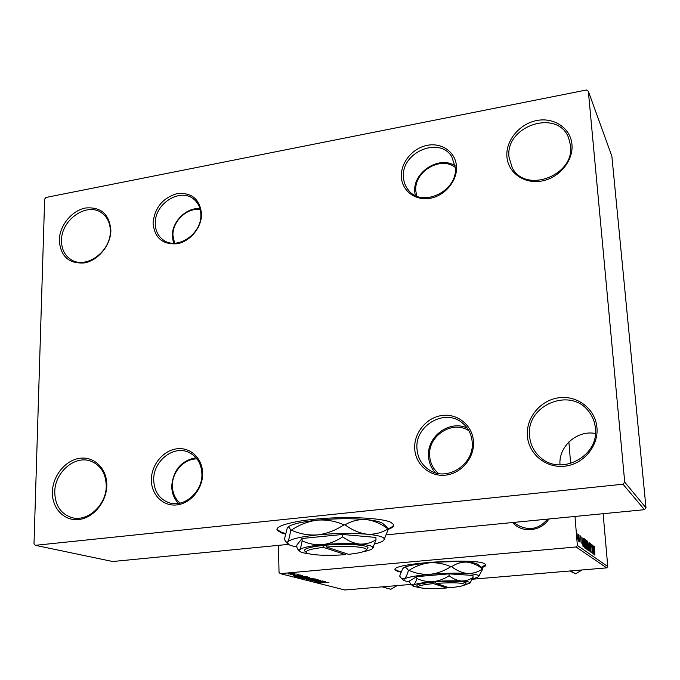 <?xml version="1.0" encoding="UTF-8"?>
<svg xmlns="http://www.w3.org/2000/svg" width="680" height="680" viewBox="0 0 680 680"><rect width="100%" height="100%" fill="white"/><g stroke="black" fill="none" stroke-linecap="round" stroke-linejoin="round"><path stroke-width="1.02" d="M560.014 464.899C558.306 446.539 577.073 429.811 595.417 433.491M527.365 435.787C525.929 417.648 540.677 399.959 559.121 397.732C577.549 395.241 595.425 409.079 596.938 427.575C598.74 446.029 583.448 464.296 564.646 466.191C545.87 468.367 528.538 453.96 527.365 435.787M595.391 428.196C594.804 422.017 592.637 416.508 588.897 411.68C570.8 386.385 525.742 405.238 529.567 435.956C530.307 444.388 533.8 451.435 540.056 457.087C560.15 476.671 599.259 456.56 595.391 428.196M506.897 156.595C505.614 140.556 519.486 123.777 536.75 120.53C553.987 117.045 570.622 128.129 571.957 144.466C573.546 160.752 559.198 178.041 541.629 181.042C524.085 184.28 507.926 172.678 506.897 156.595M570.537 145.545L568.548 137.649C557.387 108.383 505.01 125.919 508.988 157.012L512.167 167.594C525.037 194.072 574.753 175.737 570.537 145.545M59.288 240.074C59.602 225.505 71.791 210.57 85.493 208.004C100.972 206.686 109.429 214.174 110.882 230.452C110.763 245.225 98.201 260.567 84.303 262.922C68.757 263.899 60.418 256.284 59.288 240.074M110.338 231.276C110.287 223.125 107.38 216.988 101.617 212.849C87.023 201.867 61.242 219.708 61.515 240.38C61.489 249.152 64.736 255.603 71.239 259.743C85.952 269.518 110.831 251.532 110.338 231.276M52.394 491.878C52.751 475.626 65.611 459.977 80.061 458.252C94.511 456.288 107.159 468.919 106.811 485.452C106.666 501.967 93.389 518.067 78.735 519.529C64.064 521.237 51.825 508.156 52.394 491.878M106.25 485.911C105.867 473.229 100.589 464.933 90.406 461.006C74.536 455.209 54.715 472.515 54.757 491.988C55.054 505.546 60.868 514.114 72.173 517.692C87.839 522.087 106.496 504.756 106.25 485.911M481.567 567.715C484.772 566.687 486.208 565.683 485.851 564.723L484.466 563.652C473.79 557.54 388.697 563.66 395.258 569.959L397.511 571.31L400.979 572.135M395.258 569.959L395.233 569.44L397.494 570.8L401.166 571.659M151.368 479.697C151.376 464.805 163.243 450.415 176.868 448.791C190.494 446.956 202.674 458.498 202.648 473.637C202.835 488.75 190.612 503.523 176.8 504.917C162.987 506.54 151.156 494.615 151.368 479.697M201.918 474.121C201.424 463.267 196.767 455.889 187.952 451.979C172.831 445.425 153.221 461.448 153.697 479.817C154.156 491.512 159.332 499.171 169.226 502.792C184.186 507.917 202.555 491.869 201.918 474.121M414.715 448.562C413.839 432.735 426.64 417.325 442.246 415.463C457.835 413.363 472.591 425.51 473.492 441.617C474.623 457.691 461.414 473.535 445.553 475.15C429.717 477.003 415.361 464.423 414.715 448.562M472.209 442.195C471.554 434.137 468.214 427.669 462.179 422.79C444.856 408.059 414.783 425.501 416.967 448.723C417.681 458.201 421.94 465.4 429.76 470.322C447.457 481.873 474.487 464.117 472.209 442.195M401.344 176.749C400.554 162.698 412.615 148.07 427.269 145.325C441.906 142.375 455.702 152.184 456.492 166.472C457.504 180.71 445.077 195.738 430.202 198.28C415.344 201.042 401.905 190.842 401.344 176.749M455.311 167.484L451.733 156.647C439.348 135.923 400.945 152.524 403.469 177.14C403.733 181.9 405.28 186.082 408.102 189.678C421.302 208.488 458.022 191.488 455.311 167.484M153.059 223.023C154.657 207.748 162.698 197.94 177.182 193.588C191.769 192.321 199.886 199.121 201.552 213.987C201.722 227.477 190.179 241.536 177.123 243.763C162.469 244.749 154.453 237.83 153.059 223.023M200.863 214.863C200.719 208.242 198.373 203.031 193.817 199.231C180.421 187.34 154.53 203.685 155.269 223.354C155.363 230.528 158.006 236.045 163.208 239.904C176.783 250.631 201.781 234.132 200.863 214.863M388.288 529.363C392.522 527.714 394.273 526.065 393.541 524.416L390.618 522.215C381.82 518.177 351.365 516.392 322.736 518.509C294.058 520.582 274.261 525.988 277.227 530.375L281.962 533.137L285.345 534.072M277.227 530.375L277.21 529.72L281.945 532.491L285.473 533.46M586.194 542.929L586.364 540.337L587.069 540.846L587.588 550.001L586.933 549.398L586.194 542.929M583.61 538.483L584.35 538.815L584.86 548.08L584.222 547.519L583.542 543.481L583.856 538.45M580.712 535.993L581.255 543.175L580.55 536.01M580.014 536.877L579.946 535.534L580.014 536.877M579.564 537.888L579.972 542.147L579.717 540.6L579.411 541.629L579.564 537.888M594.456 546.236L594.847 555.126L594.362 546.244M593.844 548.207L594.065 554.574L592.884 545.173L593.844 548.207L593.215 548.267M278.486 545.351L279.029 572.441L280.262 573.639L576.087 546.966L577.362 545.437L607.775 566.542L603.126 513.706M577.362 545.437L574.991 516.452M570.648 463.556L568.88 441.94M577.694 537.846L577.856 533.876L578.569 537.03L578.425 541.144L577.694 537.846M578.799 535.985L578.731 534.633L578.799 535.985M589.212 551.157L589.126 542.376L590.359 551.965L589.313 543.754L589.212 551.157M590.13 545.547L590.393 543.21L591.141 546.678L590.478 544.272L590.291 545.581L591.149 552.611L590.13 545.547M592.875 550.384L592.722 545.054L593.24 553.996L591.965 545.785L592.246 553.29L591.727 544.314L592.875 550.384M582.896 540.167L583.091 546.831L581.851 536.953L582.301 539.733L582.896 540.167L582.19 540.235M584.885 544.246L585.089 539.265L586.177 547.783L585.812 548.87L584.885 544.246M587.605 546.21L587.792 541.28L588.863 549.695L588.506 550.774L587.605 546.21M302.014 576.274L294.729 576.495L302.558 575.629L300.773 575.952L302.014 576.274M308.524 578.068L313.395 578.45L303.45 578.663L308.524 578.068M328.907 582.454L319.685 582.845L328.907 582.454M319.6 581.757L325.159 581.51L316.616 582.063L322.125 581.145L314.865 581.621L323.094 580.975L319.6 581.757M317.033 580.185L320.442 580.244L318.725 580.745L319.473 580.321L317.458 580.269L314.984 580.958L311.695 580.805L317.033 580.185M308.108 579.895L318.104 579.674L310.53 580.516L316.676 579.708L308.108 579.895M308.941 578.901L315.341 578.961L308.712 579.666L306.272 579.419L308.941 578.901M280.262 573.639L344.921 590.002L411.111 584.409L409.793 582.649L409.708 580.847L416.721 576.64L448.995 573.852L472.965 575.442L473.076 577.269C469.574 579.827 465.698 581.068 461.456 581.009C457.223 580.575 453.11 578.816 449.098 575.722L448.995 573.852M472.302 579.233L606.654 567.876L576.087 546.966M289.544 573.529L294.703 573.58L287.87 573.988L289.544 573.529M324.887 582.199L317.951 582.403L325.49 581.596L323.756 581.902L324.887 582.199M303.246 577.439L309.74 577.507L303.05 578.221L300.56 577.966L303.246 577.439M305.975 576.589L307.743 576.98L297.695 577.201L305.975 576.589M300.322 575.008L293.599 575.416L300.322 575.008M297.322 574.685L298.979 574.693L297.322 574.685M294.805 574.031L296.471 574.048L294.805 574.031M294.899 574.49L290.309 574.6L294.899 574.49M386.639 534.812L644.462 509.677L622.999 484.211L35.36 545.317L34 543.838L44.651 199.121L46.011 197.455L586.457 89.998L588.336 91.222L624.725 482.146L646 507.85L611.873 156.221L588.336 91.222M35.36 545.317L112.625 561.519L288.447 544.383M646 507.85L644.462 509.677M622.999 484.211L624.725 482.146M388.144 528.76C391.57 527.442 393.405 526.116 393.677 524.764M607.775 566.542L606.654 567.876M548.879 518.993C541.11 531.624 521.849 533.392 512.575 522.538M517.837 525.147L518.738 525.716C529.796 530.969 539.402 528.777 547.562 519.12M481.142 567.332L485.851 564.723M288.651 573.928L293.837 573.606L288.651 573.928M309.06 579.547L314.296 579.012L309.196 579.003L307.3 579.377L309.06 579.547M316.344 580.261L316.353 580.703M323.748 581.783L323.774 582.233L319.073 582.394L323.774 582.233M305.328 578.858L308.048 578.68L305.328 578.858M308.031 578.119L308.048 578.68M309.069 578.62L312.018 578.425L308.848 578.162L308.074 578.323L309.069 578.62M303.399 578.093L308.677 577.549L303.518 577.541L301.606 577.915L303.399 578.093M297.899 576.402L300.849 576.308L297.899 576.402M299.582 577.396L306.349 576.954L300.517 576.818L298.732 577.133L299.582 577.396M578.298 540.235L577.949 534.769L578.332 540.243M593.869 551.752L593.419 548.887L593.869 551.752M582.896 543.873L582.42 540.863L582.896 543.873M583.483 538.9L584.35 538.815M584.63 546.873L583.882 539.546L583.721 543.668L584.63 546.873L584.027 546.924M585.395 547.859L586.177 547.783M585.981 546.966L585.191 540.37L585.063 544.476L585.718 547.765L585.981 546.966M586.168 540.932L587.069 540.846M587.358 548.811L586.832 545.708L587.358 548.811L586.772 548.862M587.137 544.875L586.5 541.476L587.137 544.875L586.542 544.935M588.106 549.763L588.863 549.695M588.676 548.887L587.894 542.368L587.775 546.431L588.421 549.687L588.676 548.887M468.988 430.839C452.736 419.688 427.771 435.659 429.666 455.779C430.159 463.029 433.109 468.937 438.498 473.492M435.327 472.744C431.179 468.146 428.91 462.663 428.51 456.305C426.734 436.424 449.76 419.526 467.254 428.077M382.236 586.848L390.839 589.279L397.214 585.582M197.055 458.94C184.399 458.422 172.108 471.741 172.38 485.631C172.499 492.932 175.066 498.754 180.081 503.106M178.492 503.404C174.063 498.822 171.802 493.042 171.725 486.072C173.29 469.956 181.398 460.504 196.061 457.716M570.571 570.928L575.629 573.801L569.662 571.005M582.038 569.959L575.629 573.801M604.792 532.669L605.183 537.09M455.311 167.45C440.683 155.626 413.882 171.666 415.803 190.868L416.738 196.078M415.216 195.398L414.74 191.803C412.837 172.278 439.076 155.21 455.141 165.75M200.251 209.669C187.357 207.256 172.533 221.102 172.924 235.119L174.531 243.194M173.485 243.194L172.304 235.926C171.938 221.587 186.516 207.188 199.988 208.658M465.74 583.644L466.123 583.211C467.177 581.391 450.891 580.669 435.557 581.927L433.007 582.139L433.475 583.593L446.785 587.979L447.015 587.035M433.475 583.593C422.407 584.715 417.367 585.922 418.336 587.222C422.297 588.685 431.783 588.931 446.785 587.979M433.015 582.139C421.294 583.329 415.947 584.613 416.993 585.998L418.183 587.078M469.965 583.151L473.076 577.269M449.098 575.722C444.142 579.003 438.821 580.975 433.126 581.646C427.397 581.935 421.966 580.881 416.815 578.493L416.721 576.64M416.815 578.493C415.828 581.961 414.715 584.154 413.474 585.055L411.102 584.4M472.43 578.943L477.462 577.371L478.745 576.308C479 575.008 475.286 574.073 467.594 573.512C456.815 572.875 444.312 573.138 430.075 574.303C416.236 575.577 407.626 577.133 404.226 578.969L403.869 580.584L409.768 582.088M478.66 576.495L482.732 568.99L480.947 567.163M451.639 566.687C456.365 563.448 461.465 561.918 466.922 562.113C472.337 562.742 477.53 565.012 482.511 568.896C478.031 572.092 473.059 573.631 467.594 573.512C462.162 572.942 456.841 570.664 451.639 566.687L450.789 566.703C444.337 570.902 437.435 573.435 430.075 574.303C422.679 574.702 415.65 573.402 408.995 570.384C415.327 566.227 422.161 563.703 429.488 562.819C436.866 562.385 443.963 563.678 450.789 566.703M399.678 576.096L402.433 569.143L403.716 567.732C405.254 566.916 406.819 567.834 408.408 570.494C407.167 574.957 405.773 577.779 404.226 578.969L401.243 578.196L399.678 576.096M408.995 570.384L408.408 570.494M403.155 568.208L403.716 567.732C407.091 565.769 415.684 564.137 429.488 562.819C443.692 561.62 456.169 561.391 466.922 562.113C472.77 562.572 476.348 563.287 477.649 564.255L477.819 564.409M446.964 587.256L447.55 587.214M464.227 585.165L470.024 583.015C470.169 582.063 467.313 581.4 461.456 581.009C453.296 580.575 443.853 580.788 433.126 581.646C422.679 582.582 416.126 583.721 413.474 585.055L413.134 586.245L418.837 587.477M436.008 583.38C453.373 582.343 463.004 582.743 464.899 584.579C464.006 585.794 458.787 586.857 449.233 587.775L436.008 583.38L435.557 581.927M366.962 549.134L367.965 548.054C369.342 544.977 346.197 543.286 325.992 545.164L322.787 545.462L323.493 547.383L345.44 554.608L345.874 553.452M323.493 547.383C310.225 548.956 304.615 550.766 306.663 552.814C309.774 555.203 329.188 556.053 345.44 554.608M322.804 545.471C308.737 547.145 302.796 549.075 304.98 551.259L306.229 552.415M372.649 548.446L376.006 539.759L375.912 537.421L342.592 534.471L302.048 538.466L296.828 545.105L296.879 547.4L298.044 549.712L299.591 549.865L300.041 551.557C301.486 552.5 304.555 553.248 309.255 553.809M376.006 539.759C371.084 542.887 365.661 544.332 359.745 544.093C353.872 543.388 348.185 540.974 342.669 536.86L342.592 534.471M342.669 536.86C336.353 541.135 329.613 543.736 322.456 544.671C315.265 545.113 308.482 543.838 302.107 540.838L302.048 538.466M302.107 540.838C301.35 545.487 300.517 548.496 299.591 549.865C301.758 547.757 309.375 546.023 322.456 544.671C336.005 543.447 348.44 543.26 359.745 544.093C368.645 544.901 373.056 546.15 372.971 547.842L373.405 547.383M374.833 543.923C379.159 542.869 382.041 541.764 383.469 540.6L384.302 539.427C384.531 537.098 378.811 535.364 367.14 534.216C352.18 533.001 335.69 533.222 317.671 534.888C300.33 536.741 290.326 539.112 287.649 542.011L288.371 544.323C289.867 545.326 292.697 546.176 296.871 546.881M383.843 540.243L388.356 529.074L386.138 526.498M345.049 524.815C351.798 520.871 358.972 519.129 366.579 519.613C374.094 520.659 381.233 523.762 388.008 528.929C381.701 532.822 374.748 534.582 367.14 534.216C359.575 533.264 352.214 530.137 345.049 524.815L343.927 524.832C335.69 530.323 326.935 533.673 317.671 534.888C308.363 535.5 299.591 533.919 291.346 530.145C299.396 524.722 308.031 521.39 317.254 520.149C326.527 519.477 335.418 521.042 343.927 524.832M284.452 539.172L287.343 527.68C288.43 526.32 289.544 527.204 290.675 530.315C289.765 536.308 288.753 540.209 287.649 542.011L285.796 541.943L284.452 539.172M291.346 530.145L290.675 530.315M287.631 527.314C290.896 524.365 300.764 521.968 317.254 520.149C335.223 518.44 351.662 518.262 366.579 519.613C375.062 520.506 380.451 521.781 382.747 523.456L383.24 523.898M345.695 553.919L346.978 553.817M363.341 551.684C368.041 550.749 371.059 549.755 372.394 548.683L372.971 547.842M326.68 547.077C345.78 545.326 367.625 546.89 366.367 549.771C365.483 551.608 359.524 553.12 348.5 554.327L326.68 547.077L325.992 545.164M91.111 461.244L90.406 461.006M589.662 412.7L588.897 411.68M463.097 423.546L462.179 422.79M188.683 452.276L187.952 451.979M583.882 539.546L583.423 539.588M518.738 525.716L513.485 522.444M403.597 580.337L401.778 578.68M478.745 576.308L479.689 575.255M477.649 564.255L481.389 567.553M412.938 586.067L411.519 584.783M470.024 583.015L470.73 582.225M464.899 584.579L466.123 583.211M287.615 543.626L286.407 542.512M384.302 539.427L384.88 538.807M382.747 523.456L386.809 527.102M299.498 551.055L298.546 550.179M366.367 549.771L367.965 548.054"/></g></svg>
